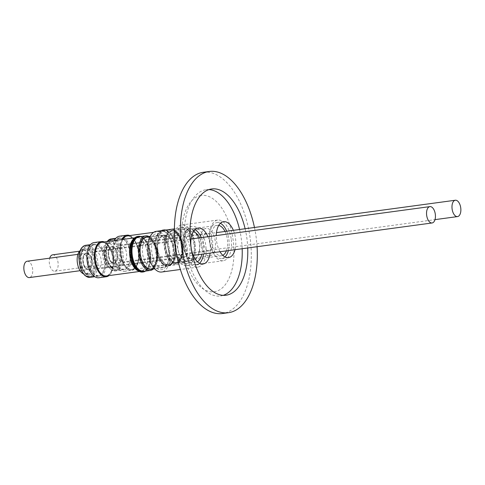 <?xml version="1.0" encoding="UTF-8"?>
<svg xmlns="http://www.w3.org/2000/svg" width="485" height="485" viewBox="0 0 485 485"><rect width="100%" height="100%" fill="white"/><g stroke="black" fill="none" stroke-linecap="round" stroke-linejoin="round"><path stroke-width="0.36" stroke-dasharray="2.42 1.82" d="M108.143 267.035A12.374 6.529 -97.7 0 1 102.596 253.788A12.374 6.529 -97.7 0 1 107.603 243.227A12.374 6.529 -97.7 0 1 110.392 243.943A12.374 6.529 -97.7 0 1 115.939 257.195A12.374 6.529 -97.7 0 1 110.932 267.75A12.374 6.529 -97.7 0 1 108.143 267.035M111.586 266.568A12.374 6.529 -97.7 0 1 106.039 253.322A12.374 6.529 -97.7 0 1 111.047 242.761A12.374 6.529 -97.7 0 1 113.836 243.476A12.374 6.529 -97.7 0 1 119.383 256.729A12.374 6.529 -97.7 0 1 114.375 267.284A12.374 6.529 -97.7 0 1 111.586 266.568M52.726 254.837A8.245 4.353 -97.7 0 1 58.048 262.543A8.245 4.353 -97.7 0 1 54.829 271.194A8.245 4.353 -97.7 0 1 54.72 271.206A8.245 4.353 -97.7 0 1 50.24 266.889A8.245 4.353 -97.7 0 1 49.719 258.172M108.27 247.302A8.245 4.353 82.3 0 0 108.161 247.314A8.245 4.353 82.3 0 0 104.942 255.965A8.245 4.353 82.3 0 0 110.265 263.676A8.245 4.353 82.3 0 0 110.374 263.664A8.245 4.353 82.3 0 0 113.593 255.013A8.245 4.353 82.3 0 0 108.27 247.302M120.286 268.793A16.169 8.53 -97.7 0 1 113.157 251.442A16.169 8.53 -97.7 0 1 119.704 237.759A16.169 8.53 -97.7 0 1 123.463 238.765A16.169 8.53 -97.7 0 1 130.598 256.116A16.169 8.53 -97.7 0 1 124.051 269.799A16.169 8.53 -97.7 0 1 120.286 268.793M119.492 236.189A17.751 9.367 -97.7 0 1 123.62 237.298A17.751 9.367 -97.7 0 1 131.453 256.341A17.751 9.367 -97.7 0 1 124.263 271.37A17.751 9.367 -97.7 0 1 120.134 270.26A17.751 9.367 -97.7 0 1 114.339 240.59M129.774 235.564A17.751 9.367 -97.7 0 1 131.12 236.28A17.751 9.367 -97.7 0 1 138.952 255.328A17.751 9.367 -97.7 0 1 131.762 270.351A17.751 9.367 -97.7 0 1 127.628 269.248A17.751 9.367 -97.7 0 1 121.838 239.572M127.367 235.886A16.993 8.966 -97.7 0 1 136.534 244.016A16.993 8.966 -97.7 0 1 138.176 261.664A16.993 8.966 -97.7 0 1 131.938 269.563A16.993 8.966 -97.7 0 1 122.772 261.433A16.993 8.966 -97.7 0 1 121.129 243.791A16.993 8.966 -97.7 0 1 122.79 239.438M155.564 239.117A16.993 8.966 82.3 0 0 157.207 256.765A16.993 8.966 82.3 0 0 166.373 264.889A16.993 8.966 82.3 0 0 172.618 256.989A16.993 8.966 82.3 0 0 170.969 239.347A16.993 8.966 82.3 0 0 161.808 231.218A16.993 8.966 82.3 0 0 155.564 239.117M138.092 261.573A16.823 8.875 -97.7 0 1 131.914 269.399A16.823 8.875 -97.7 0 1 122.838 261.348A16.823 8.875 -97.7 0 1 121.208 243.876A16.823 8.875 -97.7 0 1 127.391 236.049A16.823 8.875 -97.7 0 1 136.467 244.1A16.823 8.875 -97.7 0 1 138.092 261.573M122.669 239.457A16.823 8.875 82.3 0 0 120.935 243.913A16.823 8.875 82.3 0 0 122.559 261.391A16.823 8.875 82.3 0 0 131.635 269.436A16.823 8.875 82.3 0 0 137.819 261.615A16.823 8.875 82.3 0 0 136.188 244.137A16.823 8.875 82.3 0 0 127.112 236.092A16.823 8.875 82.3 0 0 124.609 237.189M155.649 239.208A16.823 8.875 82.3 0 0 157.279 256.68A16.823 8.875 82.3 0 0 166.349 264.725A16.823 8.875 82.3 0 0 172.533 256.904A16.823 8.875 82.3 0 0 170.902 239.432A16.823 8.875 82.3 0 0 161.826 231.381A16.823 8.875 82.3 0 0 155.649 239.208M163.184 261.906A16.823 8.875 82.3 0 0 168.798 264.398A16.823 8.875 82.3 0 0 173.769 260.051A16.823 8.875 82.3 0 0 174.976 256.571A16.823 8.875 82.3 0 0 170.223 233.915A16.823 8.875 82.3 0 0 169.883 233.54A16.823 8.875 82.3 0 0 164.276 231.048A16.823 8.875 82.3 0 0 158.092 238.875A16.823 8.875 82.3 0 0 163.184 261.906M165.834 230.042A17.963 9.476 -97.7 0 1 169.938 232.606A17.963 9.476 -97.7 0 1 170.302 233.006A17.963 9.476 -97.7 0 1 174.085 260.906A17.963 9.476 -97.7 0 1 168.774 265.55A17.963 9.476 -97.7 0 1 162.784 262.888A17.963 9.476 -97.7 0 1 156.673 245.174A17.963 9.476 -97.7 0 1 162.154 230.539M161.372 230.648A17.963 9.476 82.3 0 0 155.885 245.283A17.963 9.476 82.3 0 0 162.002 262.991A17.963 9.476 82.3 0 0 167.992 265.653A17.963 9.476 82.3 0 0 173.303 261.015A17.963 9.476 82.3 0 0 169.514 233.109A17.963 9.476 82.3 0 0 169.15 232.715A17.963 9.476 82.3 0 0 163.16 230.054M177.613 232.842A16.399 8.651 -97.7 0 1 177.94 233.206A16.399 8.651 -97.7 0 1 181.396 258.675A16.399 8.651 -97.7 0 1 176.552 262.912A16.399 8.651 -97.7 0 1 171.084 260.481A16.399 8.651 -97.7 0 1 165.512 242.742A16.399 8.651 -97.7 0 1 172.145 230.417A16.399 8.651 -97.7 0 1 177.613 232.842M176.952 232.097A17.418 9.191 -97.7 0 1 177.304 232.485A17.418 9.191 -97.7 0 1 180.978 259.542A17.418 9.191 -97.7 0 1 175.825 264.04A17.418 9.191 -97.7 0 1 170.017 261.463A17.418 9.191 -97.7 0 1 164.1 242.615A17.418 9.191 -97.7 0 1 171.144 229.52A17.418 9.191 -97.7 0 1 176.952 232.097M170.29 233.006A17.418 9.191 -97.7 0 1 170.641 233.388A17.418 9.191 -97.7 0 1 174.309 260.445A17.418 9.191 -97.7 0 1 169.162 264.943A17.418 9.191 -97.7 0 1 163.354 262.367A17.418 9.191 -97.7 0 1 157.437 243.518A17.418 9.191 -97.7 0 1 164.482 230.423A17.418 9.191 -97.7 0 1 170.29 233.006L170.641 233.388M194.521 244.361A16.399 8.651 -97.7 0 1 192.945 257.111A16.399 8.651 -97.7 0 1 188.095 261.348A16.399 8.651 -97.7 0 1 182.627 258.917A16.399 8.651 -97.7 0 1 177.267 245.834A16.399 8.651 -97.7 0 1 183.688 228.847A16.399 8.651 -97.7 0 1 189.156 231.278A16.399 8.651 -97.7 0 1 189.489 231.642A16.399 8.651 -97.7 0 1 194.521 244.361M174.782 246.125A18.212 9.609 -97.7 0 1 178.116 229.502A18.212 9.609 -97.7 0 1 188.356 230.357A18.212 9.609 -97.7 0 1 193.945 244.482A18.212 9.609 -97.7 0 1 192.193 258.65A18.212 9.609 -97.7 0 1 182.299 262.027A18.212 9.609 -97.7 0 1 174.782 246.125M231.266 239.487A20.522 10.828 -97.7 0 1 223.227 260.742A20.522 10.828 -97.7 0 1 209.672 241.336A20.522 10.828 -97.7 0 1 217.71 220.075A20.522 10.828 -97.7 0 1 231.266 239.487M195.158 244.379A20.522 10.828 -97.7 0 1 187.119 265.641A20.522 10.828 -97.7 0 1 173.569 246.228A20.522 10.828 -97.7 0 1 181.608 224.973A20.522 10.828 -97.7 0 1 195.158 244.379M224.973 256.941A18.145 9.573 -97.7 0 1 221.797 258.541A18.145 9.573 -97.7 0 1 209.811 241.378A18.145 9.573 -97.7 0 1 216.922 222.579A18.145 9.573 -97.7 0 1 220.408 223.276M226.701 231.242A18.145 9.573 -97.7 0 1 228.902 239.742A18.145 9.573 -97.7 0 1 228.338 250.599M220.038 251.721A18.145 9.573 -97.7 0 1 216.48 240.475A18.145 9.573 -97.7 0 1 216.237 235.589M233.364 230.339A18.145 9.573 -97.7 0 1 235.571 238.838A18.145 9.573 -97.7 0 1 235.007 249.69M183.239 245.052A15.338 8.093 -97.7 0 1 189.247 229.162A15.338 8.093 -97.7 0 1 199.377 243.67A15.338 8.093 -97.7 0 1 193.369 259.566A15.338 8.093 -97.7 0 1 183.239 245.052M222.797 255.334A15.338 8.093 -97.7 0 1 221.421 255.765A15.338 8.093 -97.7 0 1 211.284 241.251A15.338 8.093 -97.7 0 1 217.298 225.355A15.338 8.093 -97.7 0 1 218.735 225.404M225.01 231.472A15.338 8.093 -97.7 0 1 227.429 239.869A15.338 8.093 -97.7 0 1 226.362 250.866M170.981 259.96A15.738 8.3 -97.7 0 1 165.64 242.93A15.738 8.3 -97.7 0 1 171.999 231.102A15.738 8.3 -97.7 0 1 177.249 233.43A15.738 8.3 -97.7 0 1 177.571 233.782A15.738 8.3 -97.7 0 1 180.881 258.226A15.738 8.3 -97.7 0 1 176.231 262.288A15.738 8.3 -97.7 0 1 170.981 259.96M194.443 231.102A15.738 8.3 82.3 0 0 189.192 228.768A15.738 8.3 82.3 0 0 182.833 240.596A15.738 8.3 82.3 0 0 188.174 257.626A15.738 8.3 82.3 0 0 193.424 259.96A15.738 8.3 82.3 0 0 199.784 248.132A15.738 8.3 82.3 0 0 194.443 231.102M176.807 232.927A16.429 8.669 82.3 0 0 165.288 238.135A16.429 8.669 82.3 0 0 170.265 260.621A16.429 8.669 82.3 0 0 180.596 258.814A16.429 8.669 82.3 0 0 177.134 233.291A16.429 8.669 82.3 0 0 176.807 232.927M201.02 234.819A13.859 7.311 82.3 0 0 202.36 249.205A13.859 7.311 82.3 0 0 209.835 255.837A13.859 7.311 82.3 0 0 214.922 249.393A13.859 7.311 82.3 0 0 213.582 235.001A13.859 7.311 82.3 0 0 206.107 228.374A13.859 7.311 82.3 0 0 201.02 234.819M117.406 249.096A8.906 4.698 -97.7 0 1 120.68 244.955A8.906 4.698 -97.7 0 1 125.482 249.211A8.906 4.698 -97.7 0 1 126.343 258.463A8.906 4.698 -97.7 0 1 123.075 262.609A8.906 4.698 -97.7 0 1 118.267 258.347A8.906 4.698 -97.7 0 1 117.406 249.096M212.442 246.786A8.906 4.698 82.3 0 0 211.581 237.541A8.906 4.698 82.3 0 0 206.774 233.279A8.906 4.698 82.3 0 0 203.5 237.42A8.906 4.698 82.3 0 0 204.361 246.671A8.906 4.698 82.3 0 0 209.168 250.933A8.906 4.698 82.3 0 0 212.442 246.786M123.402 239.378A15.508 8.178 -97.7 0 1 130.241 256.019A15.508 8.178 -97.7 0 1 123.96 269.145A15.508 8.178 -97.7 0 1 120.353 268.181A15.508 8.178 -97.7 0 1 113.514 251.539A15.508 8.178 -97.7 0 1 119.795 238.414A15.508 8.178 -97.7 0 1 123.402 239.378M111.883 262.834A8.415 4.438 82.3 0 0 113.842 263.361A8.415 4.438 82.3 0 0 117.249 256.238A8.415 4.438 82.3 0 0 113.538 247.211A8.415 4.438 82.3 0 0 111.58 246.683A8.415 4.438 82.3 0 0 108.173 253.807A8.415 4.438 82.3 0 0 111.883 262.834M114.096 247.138A8.415 4.438 -97.7 0 1 117.806 256.165A8.415 4.438 -97.7 0 1 114.399 263.282A8.415 4.438 -97.7 0 1 112.441 262.761A8.415 4.438 -97.7 0 1 108.731 253.734A8.415 4.438 -97.7 0 1 112.138 246.61A8.415 4.438 -97.7 0 1 114.096 247.138M111.714 246.835A8.245 4.353 82.3 0 0 111.605 246.847A8.245 4.353 82.3 0 0 108.385 255.498A8.245 4.353 82.3 0 0 113.708 263.209A8.245 4.353 82.3 0 0 113.817 263.197A8.245 4.353 82.3 0 0 117.037 254.546A8.245 4.353 82.3 0 0 111.714 246.835M80.189 250.533A12.374 6.529 -97.7 0 1 82.171 249.611A12.374 6.529 -97.7 0 1 82.341 249.593A12.374 6.529 -97.7 0 1 90.319 261.16A12.374 6.529 -97.7 0 1 85.493 274.128A12.374 6.529 -97.7 0 1 85.318 274.152A12.374 6.529 -97.7 0 1 83.341 273.77M88.761 273.685A12.374 6.529 -97.7 0 1 80.783 262.118A12.374 6.529 -97.7 0 1 85.615 249.144A12.374 6.529 -97.7 0 1 85.79 249.126A12.374 6.529 -97.7 0 1 93.763 260.694A12.374 6.529 -97.7 0 1 88.937 273.661A12.374 6.529 -97.7 0 1 88.761 273.685M27.178 261.233A8.245 4.353 -97.7 0 1 32.325 267.332A8.245 4.353 -97.7 0 1 30.87 276.82A8.245 4.353 -97.7 0 1 29.397 277.578M81.244 254.455A8.245 4.353 82.3 0 0 79.795 263.943A8.245 4.353 82.3 0 0 84.942 270.042A8.245 4.353 82.3 0 0 86.415 269.284A8.245 4.353 82.3 0 0 87.87 259.802A8.245 4.353 82.3 0 0 82.723 253.697A8.245 4.353 82.3 0 0 81.244 254.455M98.267 276.214A16.169 8.53 -97.7 0 1 87.949 260.978A16.169 8.53 -97.7 0 1 94.266 244.143A16.169 8.53 -97.7 0 1 94.611 244.107A16.169 8.53 -97.7 0 1 104.936 259.342A16.169 8.53 -97.7 0 1 98.613 276.177A16.169 8.53 -97.7 0 1 98.267 276.214M94.054 242.573A17.751 9.367 -97.7 0 1 94.436 242.536A17.751 9.367 -97.7 0 1 105.766 259.263A17.751 9.367 -97.7 0 1 98.825 277.747M101.935 242.27A16.993 8.966 -97.7 0 1 113.387 261.858A16.993 8.966 -97.7 0 1 106.5 275.941M138.468 270.976A16.993 8.966 82.3 0 0 140.935 271.273A16.993 8.966 82.3 0 0 147.822 257.189A16.993 8.966 82.3 0 0 136.37 237.601A16.993 8.966 82.3 0 0 134.072 238.541M113.296 261.833A16.823 8.875 -97.7 0 1 106.476 275.777A16.823 8.875 -97.7 0 1 95.133 256.377A16.823 8.875 -97.7 0 1 101.953 242.433A16.823 8.875 -97.7 0 1 113.296 261.833M103.493 275.419A16.823 8.875 82.3 0 0 106.197 275.819A16.823 8.875 82.3 0 0 113.017 261.87A16.823 8.875 82.3 0 0 101.68 242.47A16.823 8.875 82.3 0 0 99.17 243.573M137.892 270.569A16.823 8.875 82.3 0 0 140.917 271.109A16.823 8.875 82.3 0 0 147.737 257.165A16.823 8.875 82.3 0 0 136.394 237.765A16.823 8.875 82.3 0 0 133.624 239.087M141.244 270.594A16.823 8.875 82.3 0 0 143.36 270.775A16.823 8.875 82.3 0 0 148.331 266.435A16.823 8.875 82.3 0 0 150.18 256.832A16.823 8.875 82.3 0 0 144.791 240.293A16.823 8.875 82.3 0 0 140.953 237.614A16.823 8.875 82.3 0 0 138.837 237.432A16.823 8.875 82.3 0 0 132.017 251.375A16.823 8.875 82.3 0 0 141.244 270.594M140.88 236.553A17.963 9.476 -97.7 0 1 144.863 239.384A17.963 9.476 -97.7 0 1 148.652 267.29A17.963 9.476 -97.7 0 1 145.561 271.079M142.554 272.036A17.963 9.476 82.3 0 0 147.864 267.393A17.963 9.476 82.3 0 0 144.081 239.493A17.963 9.476 82.3 0 0 139.983 236.625A17.963 9.476 82.3 0 0 137.728 236.431M146.706 236.795A16.399 8.651 -97.7 0 1 148.768 236.971A16.399 8.651 -97.7 0 1 152.508 239.59A16.399 8.651 -97.7 0 1 155.958 265.059A16.399 8.651 -97.7 0 1 151.114 269.296M148.919 236.498A17.418 9.191 -97.7 0 1 151.872 238.869A17.418 9.191 -97.7 0 1 155.54 265.925A17.418 9.191 -97.7 0 1 153.327 268.993M139.043 236.807A17.418 9.191 -97.7 0 1 141.232 236.989A17.418 9.191 -97.7 0 1 145.203 239.772A17.418 9.191 -97.7 0 1 148.877 266.829A17.418 9.191 -97.7 0 1 143.724 271.327M167.658 244.549A16.399 8.651 -97.7 0 1 167.507 263.494A16.399 8.651 -97.7 0 1 162.657 267.726A16.399 8.651 -97.7 0 1 160.602 267.55A16.399 8.651 -97.7 0 1 153.248 258.408A16.399 8.651 -97.7 0 1 158.249 235.231A16.399 8.651 -97.7 0 1 160.311 235.407A16.399 8.651 -97.7 0 1 164.051 238.02A16.399 8.651 -97.7 0 1 167.658 244.549M150.926 259.384A18.212 9.609 -97.7 0 1 151.314 237.917A18.212 9.609 -97.7 0 1 162.924 236.741A18.212 9.609 -97.7 0 1 166.931 243.991A18.212 9.609 -97.7 0 1 166.761 265.028A18.212 9.609 -97.7 0 1 150.926 259.384M204.052 238.117A20.522 10.828 -97.7 0 1 197.789 267.126A20.522 10.828 -97.7 0 1 186.016 255.462A20.522 10.828 -97.7 0 1 192.272 226.459A20.522 10.828 -97.7 0 1 204.052 238.117M156.17 231.351A20.522 10.828 -97.7 0 1 167.943 243.015A20.522 10.828 -97.7 0 1 161.687 272.018M199.535 263.325A18.145 9.573 -97.7 0 1 196.358 264.919A18.145 9.573 -97.7 0 1 185.949 254.607A18.145 9.573 -97.7 0 1 191.484 228.962A18.145 9.573 -97.7 0 1 194.97 229.654M201.263 237.62A18.145 9.573 -97.7 0 1 201.893 239.275A18.145 9.573 -97.7 0 1 203.482 253.97M207.926 236.716A18.145 9.573 -97.7 0 1 208.562 238.371A18.145 9.573 -97.7 0 1 210.144 253.067M159.129 257.226A15.338 8.093 -97.7 0 1 163.809 235.54A15.338 8.093 -97.7 0 1 172.612 244.264A15.338 8.093 -97.7 0 1 167.931 265.95A15.338 8.093 -97.7 0 1 159.129 257.226M197.359 261.718A15.338 8.093 -97.7 0 1 195.982 262.142A15.338 8.093 -97.7 0 1 187.18 253.425A15.338 8.093 -97.7 0 1 191.86 231.739A15.338 8.093 -97.7 0 1 193.297 231.781M199.577 237.85A15.338 8.093 -97.7 0 1 200.663 240.457A15.338 8.093 -97.7 0 1 201.79 254.195M148.816 268.502A15.738 8.3 -97.7 0 1 140.262 252.352A15.738 8.3 -97.7 0 1 146.567 237.48A15.738 8.3 -97.7 0 1 148.543 237.65A15.738 8.3 -97.7 0 1 152.132 240.16A15.738 8.3 -97.7 0 1 155.449 264.604A15.738 8.3 -97.7 0 1 150.793 268.672A15.738 8.3 -97.7 0 1 148.816 268.502M165.731 235.322A15.738 8.3 82.3 0 0 163.754 235.152A15.738 8.3 82.3 0 0 157.455 250.024A15.738 8.3 82.3 0 0 166.009 266.168A15.738 8.3 82.3 0 0 167.986 266.338A15.738 8.3 82.3 0 0 174.291 251.466A15.738 8.3 82.3 0 0 165.731 235.322M147.955 237.05A16.429 8.669 82.3 0 0 139.231 250.49A16.429 8.669 82.3 0 0 148.24 269.26A16.429 8.669 82.3 0 0 155.164 265.192A16.429 8.669 82.3 0 0 151.702 239.669A16.429 8.669 82.3 0 0 147.955 237.05M175.055 246.241A13.859 7.311 82.3 0 0 184.397 262.215A13.859 7.311 82.3 0 0 190.011 250.733A13.859 7.311 82.3 0 0 180.675 234.752A13.859 7.311 82.3 0 0 175.055 246.241M91.635 258.717A8.906 4.698 -97.7 0 1 95.242 251.333A8.906 4.698 -97.7 0 1 101.25 261.603A8.906 4.698 -97.7 0 1 97.637 268.987A8.906 4.698 -97.7 0 1 91.635 258.717M187.343 249.927A8.906 4.698 82.3 0 0 181.335 239.657A8.906 4.698 82.3 0 0 177.728 247.041A8.906 4.698 82.3 0 0 183.73 257.311A8.906 4.698 82.3 0 0 187.343 249.927M94.69 244.761A15.508 8.178 -97.7 0 1 104.584 259.372A15.508 8.178 -97.7 0 1 98.522 275.529A15.508 8.178 -97.7 0 1 98.194 275.559A15.508 8.178 -97.7 0 1 88.294 260.948A15.508 8.178 -97.7 0 1 94.357 244.798A15.508 8.178 -97.7 0 1 94.69 244.761M88.228 269.757A8.415 4.438 82.3 0 0 88.403 269.739A8.415 4.438 82.3 0 0 91.695 260.978A8.415 4.438 82.3 0 0 86.324 253.049A8.415 4.438 82.3 0 0 86.142 253.067A8.415 4.438 82.3 0 0 82.856 261.833A8.415 4.438 82.3 0 0 88.228 269.757M86.882 252.976A8.415 4.438 -97.7 0 1 92.253 260.9A8.415 4.438 -97.7 0 1 88.961 269.666A8.415 4.438 -97.7 0 1 88.779 269.684A8.415 4.438 -97.7 0 1 83.408 261.754A8.415 4.438 -97.7 0 1 86.7 252.994A8.415 4.438 -97.7 0 1 86.882 252.976M84.687 253.988A8.245 4.353 82.3 0 0 83.238 263.476A8.245 4.353 82.3 0 0 88.385 269.575A8.245 4.353 82.3 0 0 89.858 268.817A8.245 4.353 82.3 0 0 91.313 259.336A8.245 4.353 82.3 0 0 86.166 253.231A8.245 4.353 82.3 0 0 84.687 253.988M223.252 295.335A53.611 28.282 -97.7 0 1 222.142 295.656A53.611 28.282 -97.7 0 1 220.511 295.971A53.611 28.282 -97.7 0 1 185.5 248.205A53.611 28.282 -97.7 0 1 204.47 190.035A53.611 28.282 -97.7 0 1 206.101 189.72A53.611 28.282 -97.7 0 1 208.914 189.605M254.461 227.477A71.265 37.594 -97.7 0 1 257.068 246.701M203.282 172.29A71.265 37.594 -97.7 0 1 249.817 235.783A71.265 37.594 -97.7 0 1 224.61 313.104A71.265 37.594 -97.7 0 1 222.439 313.522M199.741 195.722A48.609 25.644 -97.7 0 1 232.733 237.335A48.609 25.644 -97.7 0 1 215.764 291.479A48.609 25.644 -97.7 0 1 182.766 249.866A48.609 25.644 -97.7 0 1 199.741 195.722M245.119 228.744A53.611 28.282 -97.7 0 1 247.726 247.968M239.566 229.496A53.611 28.282 -97.7 0 1 242.173 248.72M104.342 241.942A17.751 9.367 -97.7 0 1 113.217 257.887A17.751 9.367 -97.7 0 1 108.907 275.619M107.227 241.554A16.169 8.53 82.3 0 0 104.905 256.717A16.169 8.53 82.3 0 0 111.677 269.957A16.169 8.53 82.3 0 0 115.442 270.969A16.169 8.53 82.3 0 0 121.99 257.28A16.169 8.53 82.3 0 0 114.854 239.936A16.169 8.53 82.3 0 0 111.095 238.929M111.186 269.424A15.508 8.178 -97.7 0 1 104.481 249.551A15.508 8.178 -97.7 0 1 114.236 240.621A15.508 8.178 -97.7 0 1 120.941 260.493A15.508 8.178 -97.7 0 1 111.186 269.424M182.263 253.819A13.859 7.311 82.3 0 0 180.923 239.432A13.859 7.311 82.3 0 0 173.448 232.8A13.859 7.311 82.3 0 0 168.356 239.244A13.859 7.311 82.3 0 0 169.702 253.637A13.859 7.311 82.3 0 0 177.171 260.263A13.859 7.311 82.3 0 0 182.263 253.819M165.524 238.377A15.969 8.427 -97.7 0 1 176.71 233.315A15.969 8.427 -97.7 0 1 181.542 255.171A15.969 8.427 -97.7 0 1 170.356 260.233A15.969 8.427 -97.7 0 1 165.524 238.377M116.455 240.324A15.508 8.178 -97.7 0 1 123.299 256.959A15.508 8.178 -97.7 0 1 117.018 270.084A15.508 8.178 -97.7 0 1 113.411 269.12A15.508 8.178 -97.7 0 1 106.567 252.479A15.508 8.178 -97.7 0 1 112.847 239.354A15.508 8.178 -97.7 0 1 116.455 240.324M111.938 267.508A13.525 7.136 82.3 0 0 120.444 259.724A13.525 7.136 82.3 0 0 114.593 242.385A13.525 7.136 82.3 0 0 106.088 250.175A13.525 7.136 82.3 0 0 111.938 267.508M90.004 277.347A16.169 8.53 82.3 0 0 96.327 260.506A16.169 8.53 82.3 0 0 86.003 245.277A16.169 8.53 82.3 0 0 85.657 245.307M89.028 276.802A15.508 8.178 -97.7 0 1 79.091 261.876A15.508 8.178 -97.7 0 1 85.524 246.004A15.508 8.178 -97.7 0 1 95.46 260.93A15.508 8.178 -97.7 0 1 89.028 276.802M157.352 255.158A13.859 7.311 82.3 0 0 148.01 239.184A13.859 7.311 82.3 0 0 142.396 250.666A13.859 7.311 82.3 0 0 151.738 266.647A13.859 7.311 82.3 0 0 157.352 255.158M139.48 250.569A15.969 8.427 -97.7 0 1 147.955 237.504A15.969 8.427 -97.7 0 1 156.716 255.747A15.969 8.427 -97.7 0 1 148.24 268.805A15.969 8.427 -97.7 0 1 139.48 250.569M87.743 245.707A15.508 8.178 -97.7 0 1 97.643 260.318A15.508 8.178 -97.7 0 1 91.58 276.468A15.508 8.178 -97.7 0 1 91.247 276.498A15.508 8.178 -97.7 0 1 81.353 261.888A15.508 8.178 -97.7 0 1 87.415 245.737A15.508 8.178 -97.7 0 1 87.743 245.707M89.361 274.759A13.525 7.136 82.3 0 0 94.969 260.918A13.525 7.136 82.3 0 0 86.3 247.896A13.525 7.136 82.3 0 0 80.692 261.742A13.525 7.136 82.3 0 0 89.361 274.759M107.603 243.227L111.047 242.761M79.534 251.2L108.161 247.314M107.033 241.578L104.554 248.12L104.578 256.638L107.088 264.677L111.38 269.896L115.442 270.969L124.051 269.799M119.704 237.759L115.873 238.28M131.938 269.563L166.373 264.889M166.349 264.725L168.798 264.398M168.774 265.55L167.992 265.653M177.94 233.206L177.304 232.485M181.396 258.675L180.978 259.542M175.825 264.04L169.162 264.943M174.309 260.445L174.085 260.906M188.095 261.348L176.552 262.912M189.489 231.642L188.356 230.357M223.227 260.742L187.119 265.641M223.585 221.675L216.922 222.579M217.298 225.355L189.247 229.162M189.192 228.768L171.999 231.102M209.835 255.837L177.171 260.263C177.856 259.523 178.589 261.779 181.269 254.449C182.311 249.448 181.839 244.385 179.868 239.25C177.383 234.813 175.843 232.794 175.249 233.188L173.448 232.8L206.107 228.374M206.774 233.279L120.68 244.955M119.795 238.414L112.847 239.354C106.973 241.591 108.561 242.652 106.894 244.967C105.712 248.144 105.372 251.77 105.888 255.831C106.761 261.906 108.967 266.271 112.508 268.933L117.018 270.084L123.96 269.145M114.399 263.282L113.842 263.361M111.605 246.847L216.468 232.63M82.171 249.611L85.615 249.144M80.116 270.697L84.942 270.042M94.266 244.143L90.434 244.664M139.377 271.485L140.935 271.273M140.917 271.109L143.36 270.775M152.508 239.59L151.872 238.869M155.958 265.059L155.54 265.925M145.203 239.772L144.863 239.384M148.877 266.829L148.652 267.29M162.657 267.726L154.679 268.811M164.051 238.02L162.924 236.741M197.789 267.126L180.371 269.484M198.147 228.059L191.484 228.962M191.86 231.739L163.809 235.54M163.754 235.152L146.567 237.48M184.397 262.215L151.738 266.647L153.387 265.78L154.424 264.458C155.709 262.324 156.358 259.348 156.382 255.522L154.497 245.798C151.95 241.197 150.386 239.123 149.81 239.566L148.01 239.184L180.675 234.752M181.335 239.657L95.242 251.333M94.357 244.798L87.415 245.737C81.535 247.974 83.129 249.035 81.456 251.345C80.274 254.528 79.94 258.147 80.449 262.209C81.019 266.35 82.311 269.818 84.329 272.631C86.403 274.455 85.645 275.765 91.138 276.511L98.522 275.529M88.961 269.666L88.403 269.739M88.385 269.575L193.248 255.359M226.065 295.219L220.511 295.971M211.654 188.968L206.101 189.72M86.166 253.231L191.029 239.008M86.7 252.994L86.142 253.067M183.73 257.311L97.637 268.987M152.132 240.16L151.702 239.669M155.449 264.604L155.164 265.192M167.986 266.338L150.793 268.672M195.982 262.142L167.931 265.95M203.027 264.016L196.358 264.919M192.272 226.459L174.4 228.878M167.507 263.494L166.761 265.028M158.249 235.231L150.277 236.316M144.791 240.293L144.081 239.493M148.331 266.435L147.864 267.393M136.394 237.765L138.837 237.432M134.806 237.814L136.37 237.601M98.613 276.177L94.781 276.699M77.903 254.352L82.723 253.697M85.493 274.128L88.937 273.661M113.817 263.197L434.99 219.638M112.138 246.61L111.58 246.683M209.168 250.933L123.075 262.609M177.571 233.782L177.134 233.291M180.881 258.226L180.596 258.814M193.424 259.96L176.231 262.288M221.421 255.765L193.369 259.566M228.459 257.638L221.797 258.541M217.71 220.075L181.608 224.973M192.945 257.111L192.193 258.65M183.688 228.847L172.145 230.417M170.223 233.915L169.514 233.109M173.769 260.051L173.303 261.015M171.144 229.52L164.482 230.423M161.826 231.381L164.276 231.048M153.63 232.327L161.808 231.218M124.263 271.37L131.762 270.351M54.829 271.194L110.374 263.664M110.932 267.75L114.375 267.284"/><path stroke-width="0.73" d="M49.719 258.172A8.245 4.353 -97.7 0 1 52.616 254.849A8.245 4.353 -97.7 0 1 52.726 254.837M114.339 240.59A17.751 9.367 -97.7 0 1 119.492 236.189L126.991 235.177A17.751 9.367 -97.7 0 1 129.774 235.564M121.838 239.572A17.751 9.367 -97.7 0 1 126.991 235.177M162.154 230.539A17.963 9.476 -97.7 0 1 163.948 229.945L163.16 230.054A17.963 9.476 82.3 0 0 161.372 230.648M220.408 223.276A18.145 9.573 -97.7 0 1 226.701 231.242M216.237 235.589A18.145 9.573 -97.7 0 1 223.585 221.675A18.145 9.573 -97.7 0 1 233.364 230.339M218.735 225.404A15.338 8.093 -97.7 0 1 225.01 231.472M457.422 216.595A8.245 4.353 -97.7 0 1 452.099 208.889A8.245 4.353 -97.7 0 1 455.318 200.238A8.245 4.353 -97.7 0 1 455.427 200.226A8.245 4.353 -97.7 0 1 460.75 207.932A8.245 4.353 -97.7 0 1 457.531 216.583A8.245 4.353 -97.7 0 1 457.422 216.595M83.341 273.77A12.374 6.529 -97.7 0 1 77.364 262.749A12.374 6.529 -97.7 0 1 80.189 250.533M80.116 270.697L29.397 277.578A8.245 4.353 -97.7 0 1 24.25 271.473A8.245 4.353 -97.7 0 1 25.699 261.991A8.245 4.353 -97.7 0 1 27.178 261.233L77.903 254.352M108.907 275.619A17.751 9.367 -97.7 0 1 106.324 276.735L98.825 277.747A17.751 9.367 -97.7 0 1 98.449 277.784A17.751 9.367 -97.7 0 1 87.112 261.063A17.751 9.367 -97.7 0 1 94.054 242.573L101.553 241.554A17.751 9.367 -97.7 0 1 101.935 241.518A17.751 9.367 -97.7 0 1 104.342 241.942M106.324 276.735A17.751 9.367 -97.7 0 1 105.942 276.771A17.751 9.367 -97.7 0 1 94.611 260.045A17.751 9.367 -97.7 0 1 101.553 241.554M139.377 271.485L106.5 275.941A16.993 8.966 -97.7 0 1 95.048 256.353A16.993 8.966 -97.7 0 1 101.935 242.27L134.806 237.814M134.072 238.541A16.993 8.966 82.3 0 0 129.483 251.685A16.993 8.966 82.3 0 0 138.468 270.976M99.17 243.573A16.823 8.875 82.3 0 0 94.86 256.419A16.823 8.875 82.3 0 0 103.493 275.419M133.624 239.087A16.823 8.875 82.3 0 0 129.574 251.709A16.823 8.875 82.3 0 0 137.892 270.569M145.561 271.079A17.963 9.476 -97.7 0 1 143.342 271.927A17.963 9.476 -97.7 0 1 141.087 271.733A17.963 9.476 -97.7 0 1 131.314 253.303A17.963 9.476 -97.7 0 1 138.51 236.328A17.963 9.476 -97.7 0 1 140.765 236.522A17.963 9.476 -97.7 0 1 140.88 236.553M138.51 236.328L137.728 236.431A17.963 9.476 82.3 0 0 130.532 253.412A17.963 9.476 82.3 0 0 140.298 271.842A17.963 9.476 82.3 0 0 142.554 272.036L143.342 271.927M154.679 268.811L151.114 269.296A16.399 8.651 -97.7 0 1 149.053 269.114A16.399 8.651 -97.7 0 1 140.141 252.291A16.399 8.651 -97.7 0 1 146.706 236.795L150.277 236.316M153.327 268.993A17.418 9.191 -97.7 0 1 150.392 270.424A17.418 9.191 -97.7 0 1 148.204 270.236A17.418 9.191 -97.7 0 1 138.728 252.364A17.418 9.191 -97.7 0 1 145.706 235.898A17.418 9.191 -97.7 0 1 147.895 236.086A17.418 9.191 -97.7 0 1 148.919 236.498M150.392 270.424L143.724 271.327A17.418 9.191 -97.7 0 1 141.535 271.139A17.418 9.191 -97.7 0 1 132.065 253.267A17.418 9.191 -97.7 0 1 139.043 236.807L145.706 235.898M180.371 269.484L161.687 272.018A20.522 10.828 -97.7 0 1 149.907 260.36A20.522 10.828 -97.7 0 1 156.17 231.351L174.4 228.878M194.97 229.654A18.145 9.573 -97.7 0 1 201.263 237.62M210.144 253.067A18.145 9.573 -97.7 0 1 203.027 264.016A18.145 9.573 -97.7 0 1 192.612 253.703A18.145 9.573 -97.7 0 1 198.147 228.059A18.145 9.573 -97.7 0 1 207.926 236.716M193.297 231.781A15.338 8.093 -97.7 0 1 199.577 237.85M433.572 222.209A8.245 4.353 -97.7 0 1 432.099 222.967A8.245 4.353 -97.7 0 1 426.952 216.862A8.245 4.353 -97.7 0 1 428.4 207.374A8.245 4.353 -97.7 0 1 429.88 206.616A8.245 4.353 -97.7 0 1 435.027 212.721A8.245 4.353 -97.7 0 1 433.572 222.209M247.726 247.968A53.611 28.282 -97.7 0 1 227.695 294.904A53.611 28.282 -97.7 0 1 226.065 295.219A53.611 28.282 -97.7 0 1 191.054 247.453A53.611 28.282 -97.7 0 1 210.023 189.283A53.611 28.282 -97.7 0 1 211.654 188.968A53.611 28.282 -97.7 0 1 245.119 228.744M257.068 246.701A71.265 37.594 -97.7 0 1 230.605 312.291A71.265 37.594 -97.7 0 1 228.435 312.71A71.265 37.594 -97.7 0 1 181.905 249.217A71.265 37.594 -97.7 0 1 207.113 171.896A71.265 37.594 -97.7 0 1 209.284 171.478A71.265 37.594 -97.7 0 1 254.461 227.477M228.435 312.71L222.439 313.522A71.265 37.594 -97.7 0 1 175.903 250.03A71.265 37.594 -97.7 0 1 201.111 172.708A71.265 37.594 -97.7 0 1 203.282 172.29L209.284 171.478M208.914 189.605A53.611 28.282 -97.7 0 1 239.566 229.496M242.173 248.72A53.611 28.282 -97.7 0 1 223.252 295.335M235.007 249.69A18.145 9.573 -97.7 0 1 228.459 257.638A18.145 9.573 -97.7 0 1 220.038 251.721M201.79 254.195A15.338 8.093 -97.7 0 1 197.359 261.718M203.482 253.97A18.145 9.573 -97.7 0 1 199.535 263.325M226.362 250.866A15.338 8.093 -97.7 0 1 222.797 255.334M228.338 250.599A18.145 9.573 -97.7 0 1 224.973 256.941M163.948 229.945A17.963 9.476 -97.7 0 1 165.834 230.042M124.609 237.189A16.823 8.875 82.3 0 0 122.669 239.457M122.79 239.438A16.993 8.966 -97.7 0 1 127.367 235.886L153.63 232.327M115.873 238.28L111.095 238.929A16.169 8.53 82.3 0 0 107.227 241.554M85.657 245.307A16.169 8.53 82.3 0 0 79.34 262.149A16.169 8.53 82.3 0 0 89.658 277.384A16.169 8.53 82.3 0 0 90.004 277.347L85.13 275.668L82.965 273.255L80.171 267.423L78.825 257.48C79.285 250.369 81.565 246.313 85.657 245.307L90.434 244.664M52.616 254.849L79.534 251.2M111.095 238.929L107.033 241.578M216.468 232.63L455.318 200.238M193.248 255.359L432.099 222.967M191.029 239.008L429.88 206.616M94.781 276.699L90.004 277.347M434.99 219.638L457.531 216.583"/></g></svg>
